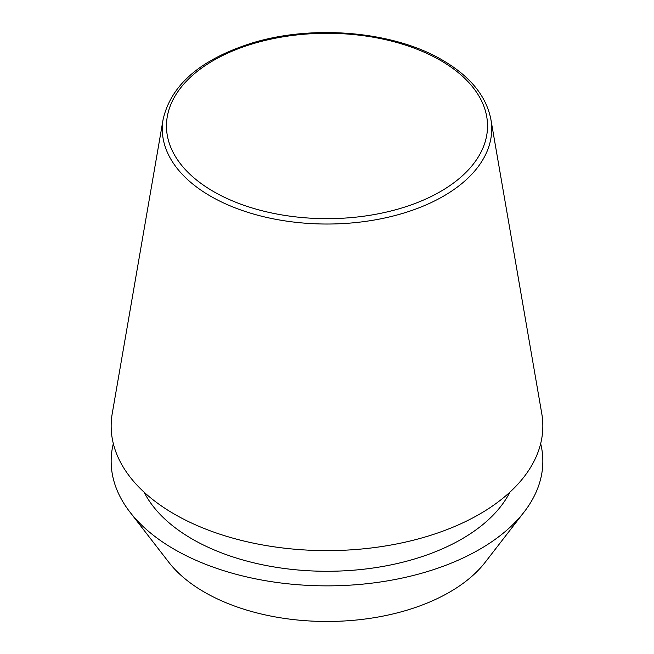 <?xml version="1.0" encoding="UTF-8"?>
<svg xmlns="http://www.w3.org/2000/svg" width="654" height="654" viewBox="0 0 654 654"><rect width="100%" height="100%" fill="white"/><g stroke="black" fill="none" stroke-linecap="round" stroke-linejoin="round"><path stroke-width="0.98" d="M163.099 119.486L112.226 413.622A215.845 124.62 0 0 0 174.373 514.126A215.845 124.62 0 0 0 419.418 538.618A215.845 124.62 0 0 0 541.774 413.622L490.901 119.486C486.331 96.13 470.242 76.379 442.627 60.225C393.512 31.04 311.672 24.034 250.261 43.589C199.96 59.898 170.907 85.192 163.099 119.486A164.71 95.1 0 0 0 210.531 196.175A164.71 95.1 0 0 0 397.526 214.872A164.71 95.1 0 0 0 490.901 119.486M144.117 492.192A190.576 110.027 0 0 0 192.243 539.051A190.576 110.027 0 0 0 509.883 492.192M113.322 443.633A215.845 124.612 0 0 0 129.966 512.123L168.806 562.276A173.294 100.046 0 0 0 204.465 592.172A173.294 100.046 0 0 0 485.194 562.276L524.034 512.123A215.845 124.612 0 0 0 540.678 443.633M129.966 512.123A215.845 124.612 0 0 0 174.373 549.368A215.845 124.612 0 0 0 524.034 512.123M213.482 191.516A160.541 92.688 0 0 0 440.518 191.516A160.541 92.688 0 0 0 440.518 60.438A160.541 92.688 0 0 0 213.482 60.438A160.541 92.688 0 0 0 213.482 191.516"/></g></svg>

